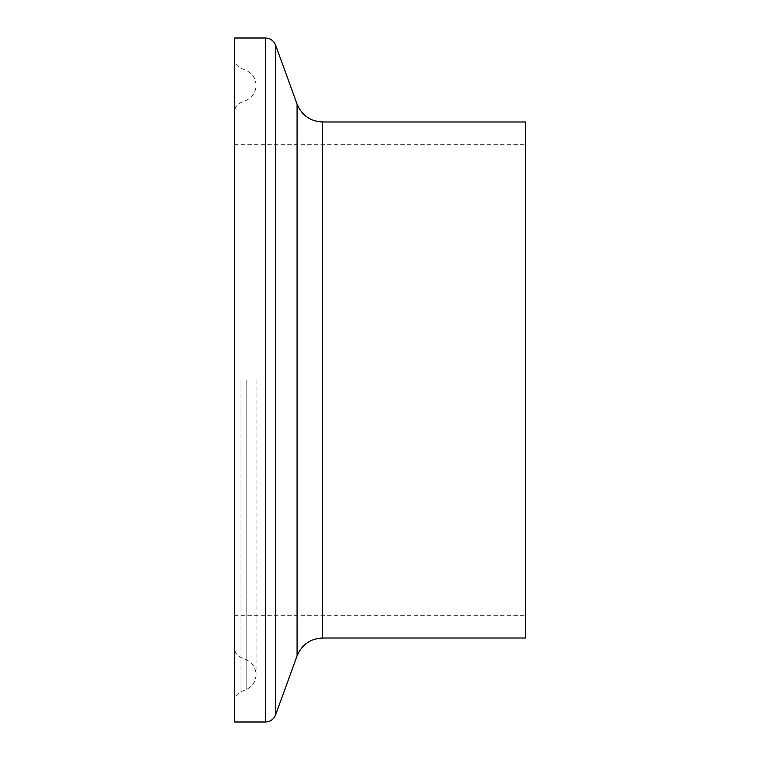 <?xml version="1.0" encoding="UTF-8"?>
<svg xmlns="http://www.w3.org/2000/svg" width="760" height="760" viewBox="0 0 760 760"><rect width="100%" height="100%" fill="white"/><g stroke="black" fill="none" stroke-linecap="round" stroke-linejoin="round"><path stroke-width="0.57" stroke-dasharray="3.8 2.85" d="M234.393 722L234.393 38M525.606 638.02L525.606 121.98M525.606 380L525.606 615.676L525.606 380M234.393 380L234.393 701.727L234.393 380M265.411 722L265.411 38M275.595 45.125L275.595 714.875M297.074 655.851L297.074 104.148M322.534 121.98L322.534 638.02M240.996 380L240.996 691.752L240.996 380M246.164 380L246.164 689.558L246.164 380M234.393 615.676L525.606 615.676M234.393 144.324L525.606 144.324M234.393 701.727C234.602 697.082 236.806 693.756 240.996 691.752L246.164 689.558C252.444 686.536 255.749 681.549 256.063 674.595C255.749 667.631 252.444 662.644 246.164 659.632L240.996 657.438C236.806 655.433 234.602 652.108 234.393 647.463M234.393 58.273C234.602 62.919 236.806 66.243 240.996 68.248L246.164 70.442C252.444 73.463 255.749 78.451 256.063 85.405C255.749 92.368 252.444 97.356 246.164 100.368L240.996 102.562C236.806 104.566 234.602 107.891 234.393 112.537M256.063 380L256.063 674.595L256.063 380"/><path stroke-width="1.14" d="M265.411 38L234.393 38L234.393 722L265.411 722C270.294 721.753 273.695 719.378 275.595 714.875L275.595 45.125C273.695 40.622 270.294 38.247 265.411 38L265.411 722M525.606 380L525.606 638.02L322.534 638.02L322.534 121.98L525.606 121.98L525.606 380M275.595 45.125L297.074 104.148L297.074 655.851L275.595 714.875M297.074 655.851C301.938 644.518 310.422 638.581 322.534 638.02M297.074 104.148C301.938 115.482 310.422 121.419 322.534 121.98"/></g></svg>
